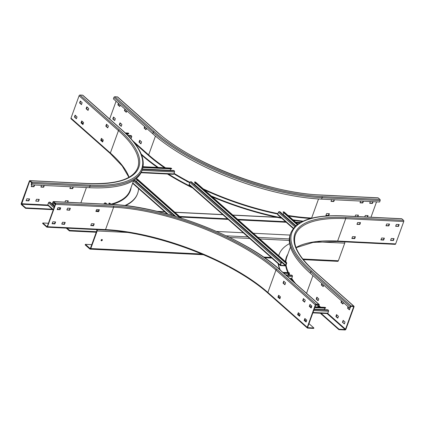 <?xml version="1.0" encoding="UTF-8"?>
<svg xmlns="http://www.w3.org/2000/svg" width="425" height="425" viewBox="0 0 425 425"><rect width="100%" height="100%" fill="white"/><g stroke="black" fill="none" stroke-linecap="round" stroke-linejoin="round"><path stroke-width="0.64" d="M180.397 217.866L136.537 179.031L137.211 179.063A0.738 0.521 -48.5 0 1 137.466 179.159L181.618 218.253M136.537 179.031L136.42 179.355L179.642 217.627M137.163 180.014L136.521 181.767M175.637 216.399L134.422 179.908M286.222 262.91L285.685 265.205L285.276 265.519L280.633 265.29L281.169 262.99L282.375 262.39L281.695 262.352A0.738 0.521 131.5 0 0 280.882 262.979L280.171 264.934A0.738 0.521 131.5 0 0 280.516 265.614L285.159 265.843A0.738 0.521 131.5 0 0 285.977 265.221L286.684 263.266A0.738 0.521 131.5 0 0 286.338 262.581L285.542 262.873L286.222 262.91M285.542 262.873L194.507 182.277L194.629 181.948L195.303 181.985A0.738 0.521 -48.5 0 1 195.558 182.081L286.593 262.682M194.613 184.684L195.256 182.936M280.261 265.513L189.226 184.917A0.738 0.521 -48.5 0 1 189.136 184.333L189.847 182.378A0.738 0.521 -48.5 0 1 190.66 181.757L191.34 181.788L282.375 262.39M194.629 181.948L285.664 262.549M293.282 228.533L277.796 214.822A0.738 0.521 -48.5 0 1 277.706 214.237L278.412 212.282A0.738 0.521 -48.5 0 1 279.23 211.661L279.905 211.692L295.837 225.797M297.187 224.676L283.077 212.181L283.193 211.852L283.868 211.889A0.738 0.521 -48.5 0 1 284.123 211.985L297.877 224.161M283.178 214.588L283.82 212.84M283.193 211.852L297.447 224.474M141.052 172.715L173.379 174.308A0.738 0.457 92.8 0 0 173.809 173.921L174.521 171.96A0.738 0.457 92.8 0 0 174.362 170.962L173.899 170.553L142.513 169.007M170.154 170.372L170.701 168.863M143.082 166.706L171.009 168.087A0.738 0.457 92.8 0 1 171.211 168.173L171.551 168.906L142.928 167.492M142.997 167.163L171.668 168.582M110.362 204.372L108.959 203.123L109.634 203.161A0.738 0.521 -48.5 0 1 109.889 203.256L111.191 204.409M109.847 204.345L108.843 203.453L108.959 203.123M107.073 204.207L105.671 202.964L104.991 202.932A0.738 0.521 -48.5 0 0 104.178 203.554L103.998 204.053M285.642 274.826L291.789 275.129L292.251 275.538A0.738 0.457 92.8 0 1 292.405 276.537L291.699 278.492A0.738 0.457 92.8 0 1 291.268 278.885L290.158 278.827M288.591 273.44L288.044 274.943M282.859 272.361L288.899 272.659A0.738 0.457 92.8 0 1 289.101 272.749L289.441 273.477L283.804 273.201M289.558 273.153L283.411 272.85M125.757 133.397L128.812 133.546L128.695 133.87L126.124 133.742M128.812 133.546L128.355 133.137A0.738 0.457 92.8 0 0 128.153 133.052L125.248 132.908M127.415 135.012L127.845 133.827M130.99 138.778L131.66 136.93A0.738 0.457 92.8 0 0 131.506 135.926L131.043 135.522L127.76 135.357M54.379 203.745L55.208 204.478M58.862 207.713L60.053 208.771M54.894 203.772L55.324 204.154M59.373 207.74L60.169 208.441M53.279 205.089L53.789 203.718M53.205 210.019L47.898 205.323A0.738 0.521 -48.5 0 1 47.807 204.738L48.514 202.783A0.738 0.521 -48.5 0 1 49.332 202.162L50.007 202.194L54.575 206.237M57.444 208.776L58.204 209.451M314.867 307.323L325.693 307.854L325.577 308.183L314.75 307.647M310.93 307.461L311.387 307.482M310.537 307.11L311.504 307.158M325.693 307.854L325.231 307.45A0.738 0.457 92.8 0 0 325.035 307.36L315.031 306.871M324.179 309.644L324.721 308.141M314.208 309.156L327.925 309.83L328.382 310.239A0.738 0.457 92.8 0 1 328.541 311.238L327.834 313.193A0.738 0.457 92.8 0 1 327.404 313.586L312.864 312.869M66.268 228.135L69.434 230.934L69.631 230.393L96.448 231.715M69.434 230.934L96.252 232.257M69.631 230.393L67.129 228.177M179.594 216.458L227.524 218.822M237.617 219.321L285.547 221.685M295.641 222.185L300.613 222.429M180.253 217.048L228.183 219.406M238.282 219.906L286.211 222.27M296.305 222.769L299.737 222.939M96.305 229.617L96.725 229.989A0.494 0.303 92.8 0 1 96.831 230.658L90.456 248.258A0.494 0.303 92.8 0 1 90.036 248.46L85.377 244.338L85.181 244.88L89.84 249.008A1.11 0.685 -87.2 0 0 90.142 249.135A1.11 0.685 -87.2 0 0 90.785 248.551L97.16 230.945A1.11 0.685 -87.2 0 0 97.086 229.654M85.377 244.338L91.763 244.651M344.659 241.862A1.11 0.685 92.8 0 1 344.728 243.158L338.358 260.759A1.11 0.685 92.8 0 1 337.71 261.343L303.264 259.648M101.947 239.477A0.738 0.521 -48.5 0 1 101.474 240.784A0.738 0.521 -48.5 0 1 101.947 239.477M92.262 225.319L93.415 225.377M216.596 231.45L243.275 232.767M253.369 233.267L290.062 235.073M101.102 240.486A0.738 0.521 131.5 0 0 101.989 239.482M141.605 155.003L141.992 155.348A131.947 46.038 -160.1 0 0 157.452 167.418M302.361 221.515A131.947 46.038 -160.1 0 1 293.569 220.347M281.711 218.285A131.947 46.038 -160.1 0 1 212.314 196.913M192.668 187.967A131.947 46.038 -160.1 0 1 167.477 174.016M186.995 181.831L187.377 181.417M189.709 182.75A124.18 43.329 -160.1 0 1 188.094 181.895L187.154 181.395A124.18 43.329 -160.1 0 1 173.857 173.793M188.094 181.895A124.18 43.329 -160.1 0 1 187.154 181.395M117.364 96.884A0.861 0.606 -48.5 0 1 117.661 96.996L157.038 131.856A0.861 0.606 131.5 0 0 156.74 131.745L117.364 96.884L114.851 96.757A0.861 0.606 -48.5 0 0 113.895 97.484L113.385 98.897L152.761 133.758A128.249 44.747 -160.1 0 0 321.587 199.144L322.102 197.737L380.125 200.595L379.615 202.008L321.587 199.144M116.067 101.272L109.65 119.011M141.249 154.116L142.152 154.913A131.947 46.038 19.9 0 0 158.297 167.461M167.758 173.66A131.947 46.038 19.9 0 0 191.351 186.798M211.23 195.957A131.947 46.038 19.9 0 0 281.748 217.828M292.942 219.789A131.947 46.038 19.9 0 0 303.131 221.149M376.55 201.859L370.988 217.223M329.402 213.817L328.637 215.656L325.885 215.507L326.634 213.568L329.269 213.701M334.48 199.782L333.747 201.53L331.043 201.397L331.58 199.638M355.029 216.437L355.645 214.997L358.397 215.151L357.93 216.58M373.166 201.689L372.433 203.437L369.723 203.304L370.26 201.546M363.492 201.211L362.759 202.964L360.055 202.831L360.591 201.067M364.698 216.915L365.319 215.475L368.066 215.624L367.604 217.053M121.284 126.368L119.34 124.791L120.015 122.82L121.885 124.461L121.284 126.368M141.573 141.892L140.898 143.863L139.002 142.056L139.703 140.25L141.573 141.892M146.588 128.292L145.982 129.726L144.144 128.095L144.617 126.549M120.333 105.049L119.728 106.484L117.895 104.853L118.368 103.307M126.9 110.861L126.294 112.29L124.456 110.665L124.929 109.119M112.779 118.984L113.486 117.024L115.324 118.655L114.723 120.557L112.779 118.984L113.167 119L113.719 117.231M156.74 131.745A124.18 43.329 -160.1 0 0 320.211 195.054A0.861 0.537 -87.2 0 0 319.977 194.953L378 197.816A0.861 0.537 92.8 0 1 378.234 197.917L379.939 199.426A0.861 0.537 92.8 0 1 380.125 200.595M121.332 126.23L119.728 124.812L120.28 123.043M141.02 143.661L139.416 142.242L139.968 140.473M146.136 129.535L144.532 128.116L144.914 126.815M119.882 106.298L118.277 104.874L118.665 103.573M126.448 112.104L124.844 110.686L125.226 109.379M114.771 120.424L113.167 119M325.911 215.305L328.371 215.427L329.099 213.69M331.022 201.179L333.487 201.301L334.14 199.766M357.59 216.564L358.11 215.119M369.707 203.086L372.167 203.208L372.821 201.673M360.033 202.608L362.498 202.73L363.152 201.195M367.258 217.037L367.784 215.597M25.569 208.314L21.436 204.653A0.861 0.537 -87.2 0 1 21.25 203.485L29.352 181.103A0.861 0.537 -87.2 0 1 29.856 180.646A0.861 0.537 -87.2 0 1 30.09 180.747L31.795 182.261A0.861 0.537 -87.2 0 1 31.976 183.425L31.466 184.838L31.206 184.609L31.636 182.692L29.931 181.183L29.617 181.337L21.59 204.218L25.728 207.878L25.569 208.314L52.796 209.658M124.833 205.546A131.947 46.038 19.9 0 0 137.599 193.481L137.44 193.917A131.947 46.038 -160.1 0 1 125.46 205.62M98.536 211.23A131.947 46.038 -160.1 0 1 96.14 211.321M25.728 207.878L52.264 209.19M81.568 122.299L83.242 123.781M101.256 139.729L102.93 141.212M96.05 210.896A131.947 46.038 19.9 0 0 98.696 210.795M137.599 193.481A131.947 46.038 19.9 0 0 138.561 188.572M136.829 179.042A131.947 46.038 19.9 0 0 136.531 178.303M101.676 138.582L101.118 140.351L102.723 141.775M106.787 124.456L106.234 126.225L107.838 127.649M81.988 121.152L81.43 122.921L83.04 124.344M80.537 101.219L79.985 102.988L81.589 104.407M87.098 107.026L86.546 108.795L88.15 110.218M75.422 115.345L74.869 117.114L76.473 118.532M38.648 201.248L35.748 201.105L36.513 199.261L39.222 199.394L38.648 201.248L35.785 200.998M64.908 202.13L65.524 200.69L68.234 200.823L67.809 202.273M73.371 186.904L72.638 188.657L69.891 188.503L70.47 186.761M34.685 184.997L33.958 186.745L31.248 186.612L31.785 184.854M44.359 185.475L43.626 187.223L40.917 187.09L41.459 185.332M26.132 200.738L26.844 198.783L29.591 198.932L28.842 200.876L26.068 200.685M31.466 184.838L89.489 187.701A128.249 44.747 -160.1 0 0 141.828 170.924L142.338 169.511C145.828 158.344 139.124 145.217 122.219 130.14A0.861 0.606 131.5 0 0 121.927 130.029L82.551 95.163A0.861 0.606 -48.5 0 1 82.848 95.28L122.219 130.14M129.067 177.225A123.314 43.026 19.9 0 0 110.357 153.016A0.861 0.606 131.5 0 0 110.457 153.696L71.087 118.83A0.861 0.606 -48.5 0 1 70.98 118.15L79.082 95.768A0.861 0.606 -48.5 0 1 80.033 95.041L82.551 95.163M38.978 199.383L38.388 201.014M67.989 200.812L67.469 202.252M73.031 186.888L72.377 188.424L69.912 188.302M34.345 184.981L33.692 186.517L31.232 186.394M44.019 185.459L43.366 186.989L40.901 186.873M29.309 198.905L28.581 200.643L26.116 200.52M102.568 141.961L100.736 140.335L101.41 138.364L103.28 140.006L102.637 141.966M105.82 126.039L106.521 124.238L108.418 126.044L107.716 127.851L105.846 126.209L106.207 126.06M82.88 124.53L81.047 122.905L81.722 120.934L83.592 122.575L82.949 124.536M80.304 101.012L82.142 102.637L81.467 104.608L79.597 102.967L80.304 101.012M86.132 108.609L86.833 106.808L88.729 108.614L88.028 110.42L86.158 108.779L86.519 108.63M77.052 116.928L76.351 118.734L74.481 117.093L75.087 115.186L77.052 116.928M342.47 322.341L343.177 320.386L345.015 322.012L344.415 323.919L342.47 322.341L344.462 323.781M343.411 320.593L342.858 322.362M339.028 329.226L338.874 329.657L344.967 329.959A0.861 0.606 131.5 0 0 345.918 329.232L354.02 306.85A0.861 0.606 131.5 0 0 353.621 306.053L351.103 305.931A0.861 0.606 131.5 0 0 350.152 306.659L349.642 308.072L350.03 308.088L350.949 306.367L353.462 306.489L353.632 306.829L345.53 329.216L345.121 329.524L339.028 329.226L321.008 313.267M318.793 298.94L318.059 300.73L316.221 299.104L316.822 297.197L318.793 298.94M323.776 285.17L323.17 286.604L321.332 284.973L321.81 283.427M338.481 316.37L337.748 318.16L335.909 316.535L336.51 314.627L338.481 316.37M350.11 307.87L349.424 309.846L347.586 308.215L348.059 306.669M343.464 302.6L342.895 304.05L341.02 302.409L341.498 300.858M380.912 239.742L383.371 239.865L384.099 238.127M351.895 238.313L354.36 238.436L355.087 236.698M357.011 224.188L359.476 224.31L360.203 222.572M395.691 226.095L398.156 226.217L398.884 224.48M386.022 225.617L388.487 225.739L389.215 224.002M390.58 240.221L393.045 240.343L393.768 238.606M351.103 305.931L311.727 271.065A127.383 44.45 19.9 0 1 343.836 215.974A0.861 0.537 -87.2 0 0 343.602 215.873L401.625 218.732A0.861 0.537 92.8 0 1 401.859 218.833L403.564 220.347A0.861 0.537 92.8 0 1 403.75 221.515L395.648 243.897A0.861 0.537 92.8 0 1 395.144 244.354L337.121 241.49A0.861 0.537 -87.2 0 0 337.62 241.033A123.314 43.026 19.9 0 0 296.028 247.52M391.032 240.242L390.607 240.141M383.493 239.79L380.938 239.663M354.482 238.356L351.927 238.234M287.858 272.611A124.18 43.329 -160.1 0 1 286.62 269.461L286.471 268.998A124.18 43.329 -160.1 0 1 285.68 265.636M289.6 243.573A131.947 46.038 19.9 0 0 279.066 254.554A131.947 46.038 19.9 0 0 278.699 255.691M278.295 263.282A131.947 46.038 19.9 0 0 280.266 270.066M286.62 269.461A124.18 43.329 -160.1 0 1 286.471 268.998M338.874 329.657L320.322 313.236M279.746 269.604A131.947 46.038 -160.1 0 1 278.125 263.627M278.678 255.669A131.947 46.038 -160.1 0 1 278.906 254.989L279.066 254.554M380.928 239.966L381.634 238.011L384.386 238.159L383.637 240.098L380.864 239.907M352.49 236.683L355.374 236.725L354.758 238.563L351.873 238.515L352.49 236.683M357.6 222.557L360.485 222.599L359.874 224.437L356.984 224.389L357.6 222.557M396.286 224.464L399.171 224.506L398.554 226.344L395.67 226.297L396.286 224.464M386.612 223.986L389.502 224.033L388.886 225.866L386.001 225.824L386.612 223.986M393.444 240.47L390.554 240.423L391.308 238.483L394.055 238.632L393.444 240.47L393.178 240.237M317.162 297.351L316.609 299.12L318.213 300.544M322.108 283.693L321.72 284.994L323.324 286.418M336.85 314.782L336.297 316.551L337.902 317.974M348.357 306.935L347.974 308.237L349.578 309.655M341.796 301.123L341.408 302.425L343.012 303.848M349.642 308.072L310.266 273.206A128.249 44.747 -160.1 0 1 290.254 234.515L290.764 233.102A128.249 44.747 19.9 0 0 310.776 271.793L350.152 306.659M277.923 297.213L279.868 298.791L280.468 296.884L278.635 295.258L277.923 297.213L279.916 298.653M278.864 295.465L278.311 297.234M307.233 327.324L315.339 304.938A0.861 0.606 131.5 0 1 316.29 304.215L318.803 304.337A0.861 0.606 131.5 0 1 319.207 305.129L318.697 306.542L318.309 306.526L318.777 304.821L316.131 304.645L315.727 304.959L307.62 327.346L307.796 327.686L313.884 327.983L313.73 328.419L307.636 328.116A0.861 0.606 131.5 0 1 307.233 327.324L267.856 292.464L275.963 270.077L315.339 304.938M297.612 314.643L298.318 312.688L300.156 314.314L299.556 316.221L297.612 314.643L299.604 316.083M283.64 281.18L285.584 282.758L284.909 284.729L283.039 283.087L283.815 281.191M309.894 304.422L311.833 306L311.158 307.971L309.288 306.329L310.064 304.433M303.328 298.61L305.272 300.188L304.598 302.159L302.728 300.517L303.503 298.621M306.117 322.033L304.178 320.455L304.853 318.484L306.723 320.126L306.117 322.033M313.884 327.983L308.964 323.627M306.372 321.332L304.698 319.85M299.811 315.52L298.138 314.043M280.123 298.09L278.449 296.613M42.787 222.987L42.633 223.423L46.766 227.083A0.861 0.537 -87.2 0 0 47 227.184A0.861 0.537 -87.2 0 0 47.499 226.727L55.606 204.345A0.861 0.537 -87.2 0 0 55.42 203.177L53.715 201.668A0.861 0.537 -87.2 0 0 53.481 201.567A0.861 0.537 -87.2 0 0 52.976 202.018L52.466 203.432L52.732 203.665L53.454 202.056L55.261 203.612L55.34 204.112L47.239 226.498L46.925 226.647L42.787 222.987L48.407 223.263M52.132 223.449L54.692 223.577M61.806 223.927L64.361 224.049M90.817 225.356L93.373 225.484M229.171 266.932L229.117 266.762A123.399 43.058 19.9 0 0 228.23 266.289L229.139 266.836M228.23 266.289L228.347 266.571L228.23 266.289M298.552 312.896L297.999 314.665M283.98 281.339L283.427 283.108L285.032 284.527M310.229 304.576L309.676 306.345L311.281 307.769M303.668 298.77L303.115 300.539L304.72 301.957M305.118 318.702L304.56 320.471L306.165 321.895M318.309 306.526L316.189 304.651M52.732 203.665L55.362 203.793M93.516 225.792L90.748 225.542L91.513 223.699L94.223 223.837L93.516 225.792L93.25 225.558L93.978 223.821M95.864 211.416L96.629 209.573L99.376 209.727L98.627 211.666L95.864 211.416M64.499 224.357L61.737 224.113L62.502 222.27L65.211 222.403L64.499 224.357L64.239 224.129L64.967 222.392M57.943 207.666L60.695 207.814L60.079 209.653L57.194 209.605L57.943 207.666M66.847 209.987L67.618 208.144L70.364 208.292L69.615 210.232L66.847 209.987M55.595 222.041L54.83 223.885L52.078 223.731L52.833 221.792L55.463 221.924M90.785 225.436L93.25 225.558M95.901 211.31L98.366 211.432L99.089 209.695M61.774 224.007L64.239 224.129M57.216 209.403L59.681 209.525L60.408 207.788M66.89 209.881L69.355 210.003L70.077 208.266M52.105 223.529L54.57 223.651L55.292 221.914M168.109 214.227L132.759 182.931M133.471 180.976L172.396 215.443M137.211 179.063L181.395 218.179M175.833 216.458L136.558 181.688M174.67 216.107L134.056 180.147M285.993 262.9L286.392 263.25M280.171 264.934L189.136 184.333M189.847 182.378L280.882 262.979M281.695 262.352L190.66 181.757M282.099 262.708L285.276 265.519M285.685 265.205L194.65 184.604M195.303 181.985L286.338 262.581M278.412 212.282L294.796 226.791M293.516 228.236L277.706 214.237M295.524 226.084L279.23 211.661M295.901 225.739L283.215 214.508M283.868 211.889L297.797 224.219M142.035 170.361L174.521 171.96M173.809 173.921L141.249 172.311M174.362 170.962L142.386 169.384M143.071 166.786L171.211 168.173M109.634 203.161L111.042 204.404M104.178 203.554L104.789 204.096M106.399 204.175L104.991 202.932M282.949 272.441L289.101 272.749M291.699 278.492L289.669 278.391M287.289 276.282L292.405 276.537M292.251 275.538L286.099 275.23M125.332 132.988L128.355 133.137M129.163 136.808L131.66 136.93M131.506 135.926L128.159 135.761M60.053 207.772L60.329 208.016M58.342 209.456L57.476 208.691M54.602 206.146L53.322 205.009M53.343 209.637L47.807 204.738M48.514 202.783L54.049 207.682M54.416 206.662L49.332 202.162M310.075 306.701L311.637 306.781M315.005 306.946L325.231 307.45M327.834 313.193L313.007 312.465M313.714 310.505L328.541 311.238M328.382 310.239L314.07 309.533M157.457 211.475L164.842 211.836M174.935 212.335L222.865 214.699M232.958 215.193L277.249 217.382M338.358 260.759L302.754 259.006M271.145 257.444L263.558 257.072M201.652 254.017L90.785 248.551M97.16 230.945L127.436 232.438M229.606 237.479L249.714 238.473M259.808 238.967L289.297 240.423M317.81 241.83L344.728 243.158M289.335 238.935L258.028 237.389M247.934 236.895L226.169 235.822M90.307 248.476L90.036 248.46M165.463 167.811A123.808 43.201 -160.1 0 1 148.649 154.902L148.245 155.215A124.18 43.329 -160.1 0 0 164.523 167.763M311.599 218.232L311.637 218.025A123.808 43.201 -160.1 0 1 288.033 215.443M277.934 213.6A123.808 43.201 -160.1 0 1 203.224 188.87M189.879 182.293A123.808 43.201 -160.1 0 1 174.027 173.326M310.675 218.471A124.18 43.329 -160.1 0 1 288.708 216.043M277.769 214.057A124.18 43.329 -160.1 0 1 204.462 189.964M155.46 136.09L148.649 154.902L132.834 140.898M134.725 143.246L148.245 155.215M142.152 154.913L141.992 155.348M312.29 218.057L311.637 218.025L318.532 198.969M113.895 97.484L153.271 132.345L152.761 133.758M114.851 96.757L154.227 131.617A0.861 0.606 131.5 0 0 153.271 132.345A128.249 44.747 19.9 0 0 322.102 197.737A0.861 0.537 -87.2 0 0 321.916 196.568L379.939 199.426M320.211 195.054L378.234 197.917M154.227 131.617A127.383 44.45 19.9 0 0 321.916 196.568M328.371 215.427L328.637 215.656M333.885 201.429L333.62 201.195M372.167 203.208L372.433 203.437M119.34 124.791L119.728 124.812M119.701 124.642L119.313 124.626M139.028 142.221L139.416 142.242M139.389 142.077L139.002 142.056M144.144 128.095L144.532 128.116M144.505 127.952L144.117 127.93M117.895 104.853L118.277 104.874M118.251 104.709L117.868 104.688M124.456 110.665L124.844 110.686M124.817 110.516L124.429 110.5M113.14 118.835L112.752 118.814M133.684 180.391L130.061 190.389A123.808 43.201 -160.1 0 1 110.925 204.175M131.081 187.568A124.18 43.329 -160.1 0 1 111.918 204.446M47.759 205.015L21.51 203.718M21.59 204.218L48.131 205.53M86.424 187.547L80.862 202.916M29.617 181.337L30.133 181.358M31.976 183.425L90.004 186.288L89.489 187.701M31.795 182.261L89.818 185.119A0.861 0.537 92.8 0 1 90.004 186.288A128.249 44.747 19.9 0 0 142.338 169.511M30.09 180.747L88.113 183.611A124.18 43.329 -160.1 0 0 119.409 129.901L80.033 95.041M89.818 185.119A127.383 44.45 19.9 0 0 121.927 130.029M79.082 95.768L118.458 130.629A123.314 43.026 -160.1 0 1 137.7 167.833C133.052 179.265 116.445 184.492 87.879 183.51A0.861 0.537 92.8 0 1 88.113 183.611M119.409 129.901A0.861 0.606 131.5 0 0 118.458 130.629L110.357 153.016L70.98 118.15M100.736 140.335L101.118 140.351M101.092 140.186L100.709 140.165M105.846 126.209L106.234 126.225M81.047 122.905L81.43 122.921M81.403 122.756L81.021 122.735M79.958 102.818L79.571 102.802M79.597 102.967L79.985 102.988M86.158 108.779L86.546 108.795M74.843 116.944L74.455 116.928M74.481 117.093L74.869 117.114M38.25 201.121L38.516 201.349M72.776 188.551L72.51 188.317M33.692 186.517L33.958 186.745M43.764 187.122L43.499 186.888M28.98 200.77L28.714 200.536M342.832 322.198L342.444 322.177M306.526 293.319L312.949 275.581M353.239 306.478L353.632 306.829M345.53 329.216L327.702 313.427M320.604 307.142L318.994 305.718M295.763 283.788A123.808 43.201 -160.1 0 1 291.725 278.418M289.659 275.023A123.808 43.201 -160.1 0 1 288.835 273.45M288.442 272.638A123.808 43.201 -160.1 0 1 286.078 264.929M285.913 262.076A123.808 43.201 -160.1 0 1 286.832 256.998L290.456 246.999M293.494 281.78A124.18 43.329 -160.1 0 1 291.396 278.858M289.048 274.996A124.18 43.329 -160.1 0 1 288.442 273.838M318.808 306.228L319.797 307.105M327.101 313.57L345.121 329.524M285.467 261.683A124.18 43.329 -160.1 0 1 287.853 254.182M395.648 243.897L337.62 241.033L345.727 218.652L403.75 221.515M314.245 271.192A0.861 0.606 -48.5 0 1 314.543 271.304C298.467 256.711 292.087 244.534 295.402 234.781A123.314 43.026 -160.1 0 1 345.727 218.652A0.861 0.537 -87.2 0 0 345.541 217.483A124.18 43.329 -160.1 0 0 314.245 271.192L353.621 306.053M403.564 220.347L345.541 217.483M343.836 215.974L401.859 218.833M310.266 273.206L310.776 271.793A0.861 0.606 -48.5 0 1 311.727 271.065M316.221 299.104L316.609 299.12M316.582 298.956L316.195 298.934M321.332 284.973L321.72 284.994M321.693 284.83L321.311 284.808M335.909 316.535L336.297 316.551M336.271 316.386L335.883 316.365M347.586 308.215L347.974 308.237M347.947 308.072L347.56 308.051M341.02 302.409L341.408 302.425M341.381 302.26L340.993 302.239M383.371 239.865L383.637 240.098M354.36 238.436L354.625 238.669M359.874 224.437L359.608 224.203M398.156 226.217L398.422 226.451M388.886 225.866L388.62 225.633M278.285 297.064L277.897 297.048M229.309 267.123C244.933 275.522 257.816 284.192 267.962 293.144A0.861 0.606 -48.5 0 1 267.856 292.464A123.314 43.026 19.9 0 0 105.527 229.59A0.861 0.537 92.8 0 1 105.023 230.047C140.707 231.588 190.453 246.314 228.193 266.528M318.421 304.762L318.819 305.113M318.803 304.337L279.427 269.477A0.861 0.606 -48.5 0 1 279.724 269.588L319.101 304.449M316.29 304.215L276.914 269.349A124.18 43.329 -160.1 0 0 113.443 206.04L55.42 203.177M53.715 201.668L111.738 204.526A127.383 44.45 19.9 0 1 279.427 269.477M113.443 206.04A0.861 0.537 92.8 0 1 113.629 207.203A123.314 43.026 -160.1 0 1 275.963 270.077A0.861 0.606 -48.5 0 1 276.914 269.349M55.606 204.345L113.629 207.203L105.527 229.59L47.499 226.727M98.765 211.56L98.499 211.326M59.681 209.525L59.946 209.759M69.753 210.131L69.488 209.897M54.968 223.778L54.703 223.545M53.242 202.252L53.757 202.279M279.724 269.588C244.683 237.426 164.178 206.252 111.504 204.425A0.861 0.537 92.8 0 1 111.738 204.526M297.973 314.495L297.585 314.479M283.401 282.938L283.013 282.922M283.039 283.087L283.427 283.108M309.65 306.181L309.262 306.159M309.288 306.329L309.676 306.345M303.089 300.369L302.701 300.353M302.728 300.517L303.115 300.539M304.534 320.307L304.151 320.285M304.178 320.455L304.56 320.471M132.621 183.313L167.285 213.998M311.668 306.701L309.984 306.622M276.537 217.228L232.82 215.071M222.727 214.577L174.797 212.213M164.703 211.714L156.852 211.326M271.883 258.097L264.52 257.736M203.315 254.718L90.142 249.135M319.977 194.953C269.073 193.221 190.809 162.897 157.038 131.856M110.457 153.696L122.203 165.947L128.908 177.31M87.879 183.51L29.856 180.646M337.121 241.49L313.076 242.415L296.092 247.69M314.543 271.304L353.913 306.17M290.764 233.102C296.331 220.341 313.947 214.598 343.602 215.873M105.023 230.047L47 227.184M267.962 293.144L307.339 328.004M111.504 204.425L53.481 201.567"/></g></svg>
